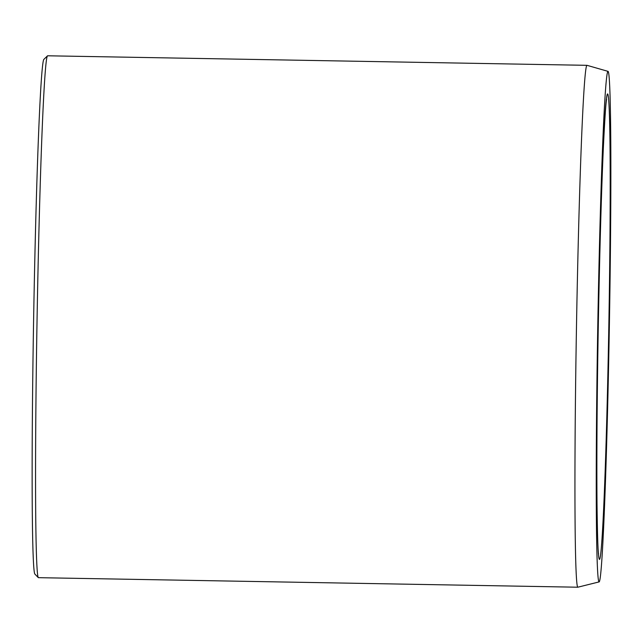 <?xml version="1.0" encoding="UTF-8"?>
<svg xmlns="http://www.w3.org/2000/svg" width="643" height="643" viewBox="0 0 643 643"><rect width="100%" height="100%" fill="white"/><g stroke="black" fill="none" stroke-linecap="round" stroke-linejoin="round"><path stroke-width="0.96" d="M597.717 329.216A255.311 5.795 -89 0 1 608.109 71.381A255.311 5.795 -89 0 1 609.347 326.748A255.311 5.795 -89 0 1 599.075 581.915A255.311 5.795 -89 0 1 597.717 329.216M599.075 581.915L577.824 587.212A260.986 5.924 -89 0 1 577.792 587.212L38.411 577.671A260.986 5.924 -89 0 1 38.283 577.599L34.818 574.014A257.457 5.843 -89 0 1 33.621 319.258A257.457 5.843 -89 0 1 43.925 59.317L47.51 55.853A260.986 5.924 -89 0 1 47.646 55.788L587.027 65.329A260.986 5.924 -89 0 1 587.059 65.337L608.109 71.381M38.283 577.599A260.986 5.924 -89 0 1 37.061 319.354A260.986 5.924 -89 0 1 47.51 55.853M577.792 587.212A260.986 5.924 -89 0 1 576.441 328.903A260.986 5.924 -89 0 1 587.027 65.329M607.619 93.926A232.766 5.281 91 0 0 596.921 445.036A232.766 5.281 91 0 0 606.14 440.977A232.766 5.281 91 0 0 607.619 93.926M598.553 553.784C597.886 550.191 597.371 533.079 597.001 502.456C596.6 457.961 597.13 388.902 598.4 320.037C599.71 250.288 601.366 192.796 603.367 147.569C604.766 118.851 605.835 102.816 606.59 99.472L606.574 99.536"/></g></svg>

